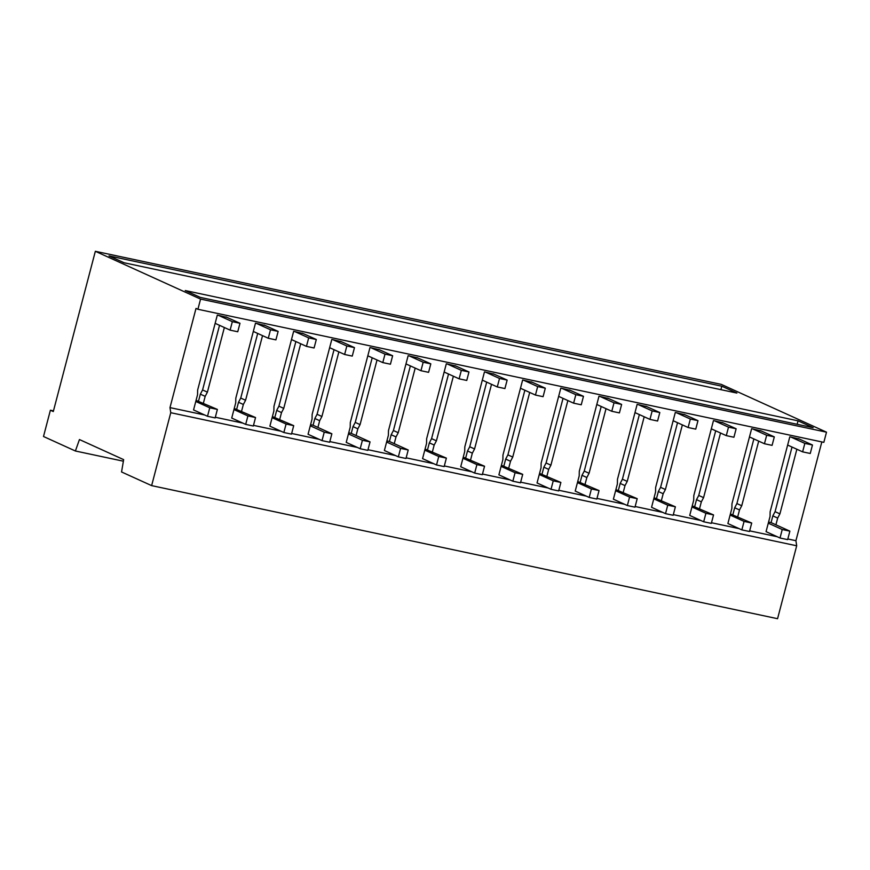 <?xml version="1.0" encoding="UTF-8"?>
<svg xmlns="http://www.w3.org/2000/svg" width="870" height="870" viewBox="0 0 870 870"><rect width="100%" height="100%" fill="white"/><g stroke="black" fill="none" stroke-linecap="round" stroke-linejoin="round"><path stroke-width="1.3" d="M821.835 441.927L795.919 540.694L796.692 545.784L170.759 412.706L151.63 485.623L121.55 471.964L123.649 459.632L79.442 439.546L75.396 450.997L43.5 436.501L50.395 410.216L53.298 411.543L95.341 251.299L200.568 299.095L197.903 309.274L823.836 442.351L826.5 432.172L200.568 299.095M123.388 461.198L75.396 450.997M721.806 386.204L736.901 393.066L124.095 262.773L109 255.91L721.806 386.204L720.893 389.662M798.04 420.83L813.145 427.692L200.339 297.409L185.245 290.547L798.04 420.83L797.137 424.288M204.667 414.99L169.987 407.617L196.011 308.415L197.903 309.274M796.692 545.784L777.562 618.7L151.63 485.623M792.026 447.049L775.072 511.669L772.843 515.877L771.081 522.609L768.569 522.076M771.081 522.609L789.873 531.146L787.654 539.628L780.02 537.997L766.057 531.657L770.048 516.443L770.135 511.788L789.808 436.805L799.519 439.111M775.909 524.806L777.682 518.063L772.843 515.877M796.866 449.246L779.911 513.865L777.682 518.063M779.911 513.865L775.072 511.669M826.5 432.172L721.273 384.377L95.341 251.299M795.919 540.694L787.818 538.965M777.171 536.703L749.657 530.852M739 528.59L711.486 522.74M700.828 520.477L673.326 514.627M662.668 512.365L635.154 506.514M624.497 504.241L596.994 498.401M586.336 496.128L558.823 490.278M548.165 488.016L520.651 482.165M510.005 479.903L482.491 474.052M471.834 471.79L444.32 465.939M433.673 463.677L406.159 457.827M395.502 455.554L367.988 449.714M357.331 447.441L329.828 441.59M319.17 439.328L291.657 433.477M280.999 431.215L253.496 425.365M242.839 423.103L215.325 417.252M169.987 407.617L170.759 412.706M394.24 443.656L396.013 436.925L391.185 434.728L389.412 441.46L386.9 440.927M417.85 357.972L408.139 355.667L388.477 430.639L388.379 435.304L384.388 450.508L398.351 456.859L400.581 448.376L408.215 449.997L389.412 441.46M415.197 368.097L398.242 432.716L396.013 436.925M456.021 366.085L446.31 363.78L426.637 438.752L426.55 443.417L422.559 458.62L436.522 464.971L438.741 456.489L446.375 458.109L425.071 449.04M453.368 376.21L436.414 440.829L434.173 445.038L429.345 442.841L427.583 449.572M432.412 451.769L434.173 445.038M338.865 351.871L321.911 416.491L319.681 420.688L314.842 418.503L313.08 425.234L310.568 424.701M317.909 427.42L319.681 420.688M341.519 341.736L331.807 339.43L312.134 414.414L312.047 419.068L308.056 434.282L322.02 440.622L324.249 432.151L331.872 433.771L313.08 425.234M356.08 435.544L357.842 428.812L353.013 426.615L351.252 433.347L348.739 432.814M379.69 349.86L369.978 347.543L350.305 422.526L350.208 427.181L346.216 442.395L360.191 448.735L362.409 440.263L370.044 441.884L351.252 433.347M377.025 359.984L360.071 424.603L357.842 428.812M654.066 497.727L675.381 506.797L673.152 515.279L665.517 513.659L651.554 507.308L655.545 492.105L655.643 487.439L675.305 412.467L685.016 414.772M682.363 424.897L665.409 489.527L663.179 493.725L658.351 491.528L656.578 498.26M661.407 500.457L663.179 493.725M646.856 406.66L637.144 404.354L617.472 479.326L617.374 483.992L613.383 499.195L627.357 505.546L629.575 497.064L637.21 498.684L615.906 489.614M644.191 416.784L627.237 481.404L625.008 485.612L620.179 483.415L618.418 490.147M623.246 492.344L625.008 485.612M730.398 513.952L751.713 523.033L749.483 531.505L741.849 529.884L727.885 523.544L731.877 508.33L731.975 503.676L751.636 428.692L761.348 430.998M758.694 441.123L741.74 505.753L739.511 509.95L734.682 507.765L732.91 514.496M737.749 516.682L739.511 509.95M692.237 505.84L713.541 514.92L711.323 523.392L703.689 521.772L689.725 515.431L693.705 500.217L693.803 495.563L713.476 420.58L723.187 422.885M720.523 433.01L703.58 497.64L701.34 501.838L696.511 499.641L694.749 506.373M699.578 508.569L701.34 501.838M532.353 382.311L522.642 380.005L502.969 454.988L502.882 459.643L498.891 474.857L512.854 481.197L515.073 472.714L522.707 474.346L501.403 465.265M529.699 392.435L512.745 457.065L510.516 461.263L505.677 459.066L503.915 465.809M508.743 467.995L510.516 461.263M494.182 374.198L484.47 371.892L464.808 446.875L464.71 451.53L460.719 466.744L474.683 473.084L476.912 464.602L484.546 466.222L463.231 457.152M491.528 384.322L474.574 448.953L472.345 453.15L467.516 450.954L465.744 457.685M470.583 459.882L472.345 453.15M577.734 481.501L599.038 490.571L596.82 499.054L589.186 497.422L575.222 491.082L579.213 475.868L579.3 471.214L598.973 396.231L608.685 398.547M606.031 408.672L589.077 473.291L586.848 477.499L582.008 475.303L580.246 482.034M585.075 484.231L586.848 477.499M570.524 390.423L560.813 388.118L541.14 463.101L541.042 467.755L537.051 482.97L551.014 489.31L553.244 480.838L560.878 482.458L539.563 473.389M567.86 400.559L550.906 465.178L548.676 469.376L543.848 467.19L542.075 473.922M546.915 476.118L548.676 469.376M234.237 408.465L255.541 417.535L253.322 426.017L245.688 424.397L231.725 418.057L235.716 402.843L235.803 398.188L255.475 323.205L265.187 325.51M262.533 335.635L245.579 400.265L243.35 404.463L238.51 402.266L236.749 408.998M241.577 411.195L243.35 404.463M303.358 333.623L293.647 331.318L273.974 406.301L273.876 410.955L269.885 426.169L283.848 432.51L286.078 424.027L293.712 425.658L272.408 416.578M300.694 343.748L283.74 408.378L281.51 412.576L276.682 410.379L274.92 417.111M279.748 419.307L281.51 412.576M196.065 400.352L217.38 409.422L215.151 417.904L207.517 416.284L193.553 409.933L197.544 394.73L197.642 390.064L217.315 315.092L227.016 317.398M224.362 327.522L207.408 392.142L205.179 396.35L200.35 394.153L202.579 389.956L207.408 392.142M203.417 403.082L205.179 396.35M53.472 410.879L50.395 410.216M219.534 325.326L202.579 389.956M198.577 400.885L200.35 394.153M753.866 438.937L736.912 503.556L734.682 507.765M741.74 505.753L736.912 503.556M715.695 430.824L698.74 495.443L696.511 499.641M703.58 497.64L698.74 495.443M677.534 422.7L660.58 487.33L658.351 491.528M665.409 489.527L660.58 487.33M639.363 414.588L622.409 479.218L620.179 483.415M627.237 481.404L622.409 479.218M601.203 406.475L584.248 471.094L582.008 475.303M589.077 473.291L584.248 471.094M563.031 398.362L546.077 462.981L543.848 467.19M550.906 465.178L546.077 462.981M524.86 390.249L507.906 454.869L505.677 459.066M512.745 457.065L507.906 454.869M486.7 382.126L469.746 446.756L467.516 450.954M474.574 448.953L469.746 446.756M448.528 374.013L431.574 438.643L429.345 442.841M436.414 440.829L431.574 438.643M410.368 365.9L393.414 430.53L391.185 434.728M398.242 432.716L393.414 430.53M372.197 357.787L355.243 422.407L353.013 426.615M360.071 424.603L355.243 422.407M334.036 349.675L317.082 414.294L314.842 418.503M321.911 416.491L317.082 414.294M295.865 341.562L278.911 406.181L276.682 410.379M283.74 408.378L278.911 406.181M257.694 333.438L240.74 398.068L238.51 402.266M245.579 400.265L240.74 398.068M789.873 531.146L782.239 529.525L768.275 523.174M780.02 537.997L782.239 529.525M787.644 445.059L802.618 451.856L804.837 443.374L812.471 445.005L798.508 438.654M790.873 437.034L804.837 443.374M802.618 451.856L810.253 453.477L812.471 445.005M751.713 523.033L744.078 521.402L730.115 515.062M741.849 529.884L744.078 521.402M749.472 436.936L764.447 443.743L766.677 435.261L774.311 436.892L760.347 430.541M752.713 428.921L766.677 435.261M764.447 443.743L772.082 445.364L774.311 436.892M713.541 514.92L705.907 513.289L691.944 506.949M703.689 521.772L705.907 513.289M711.312 428.823L726.287 435.631L728.505 427.148L736.14 428.769L722.176 422.428M714.542 420.808L728.505 427.148M726.287 435.631L733.921 437.251L736.14 428.769M675.381 506.797L667.747 505.176L653.783 498.836M665.517 513.659L667.747 505.176M673.141 420.71L688.116 427.518L690.345 419.035L697.979 420.656L684.005 414.316M676.381 412.695L690.345 419.035M688.116 427.518L695.75 429.138L697.979 420.656M615.612 490.723L629.575 497.064M627.357 505.546L634.98 507.166L637.21 498.684M634.98 412.597L649.955 419.394L652.174 410.923L659.808 412.543L645.844 406.203M638.21 404.572L652.174 410.923M649.955 419.394L657.589 421.026L659.808 412.543M599.038 490.571L591.415 488.951L577.441 482.6M589.186 497.422L591.415 488.951M596.809 404.485L611.784 411.282L614.013 402.81L621.637 404.43L607.673 398.09M600.039 396.459L614.013 402.81M611.784 411.282L619.418 412.902L621.637 404.43M539.28 474.487L553.244 480.838M551.014 489.31L558.649 490.93L560.878 482.458M558.649 396.372L573.613 403.169L575.842 394.686L583.476 396.318L569.513 389.967M561.879 388.346L575.842 394.686M573.613 403.169L581.247 404.789L583.476 396.318M501.109 466.374L515.073 472.714M512.854 481.197L520.488 482.817L522.707 474.346M520.477 388.248L535.452 395.056L537.671 386.574L545.305 388.194L531.342 381.854M523.707 380.233L537.671 386.574M535.452 395.056L543.087 396.676L545.305 388.194M462.949 458.262L476.912 464.602M474.683 473.084L482.317 474.705L484.546 466.222M482.317 380.136L497.281 386.943L499.51 378.461L507.145 380.081L493.181 373.741M485.547 372.121L499.51 378.461M497.281 386.943L504.915 388.564L507.145 380.081M424.777 450.149L438.741 456.489M436.522 464.971L444.157 466.592L446.375 458.109M444.146 372.023L459.121 378.831L461.339 370.348L468.973 371.969L455.01 365.628M447.376 364.008L461.339 370.348M459.121 378.831L466.755 380.451L468.973 371.969M386.617 442.036L400.581 448.376M398.351 456.859L405.985 458.479L408.215 449.997M405.975 363.91L420.949 370.707L423.179 362.235L430.813 363.856L416.85 357.516M409.215 355.884L423.179 362.235M420.949 370.707L428.584 372.338L430.813 363.856M348.446 433.912L362.409 440.263M360.191 448.735L367.814 450.366L370.044 441.884M367.814 355.797L382.789 362.594L385.008 354.123L392.642 355.743L378.678 349.392M371.044 347.772L385.008 354.123M382.789 362.594L390.423 364.215L392.642 355.743M310.275 425.8L324.249 432.151M322.02 440.622L329.654 442.243L331.872 433.771M329.643 347.685L344.618 354.481L346.847 345.999L354.481 347.63L340.507 341.279M332.873 339.659L346.847 345.999M344.618 354.481L352.252 356.102L354.481 347.63M272.114 417.687L286.078 424.027M283.848 432.51L291.483 434.13L293.712 425.658M291.483 339.561L306.457 346.369L308.676 337.886L316.31 339.507L302.347 333.166M294.712 331.546L308.676 337.886M306.457 346.369L314.081 347.989L316.31 339.507M255.541 417.535L247.906 415.914L233.943 409.574M245.688 424.397L247.906 415.914M253.311 331.448L268.286 338.256L270.505 329.773L278.139 331.394L264.175 325.054M256.541 323.433L270.505 329.773M268.286 338.256L275.921 339.876L278.139 331.394M217.38 409.422L209.746 407.802L195.783 401.462M207.517 416.284L209.746 407.802M215.151 323.335L230.115 330.132L232.344 321.661L239.979 323.281L226.015 316.941M218.381 315.321L232.344 321.661M230.115 330.132L237.749 331.764L239.979 323.281"/></g></svg>
